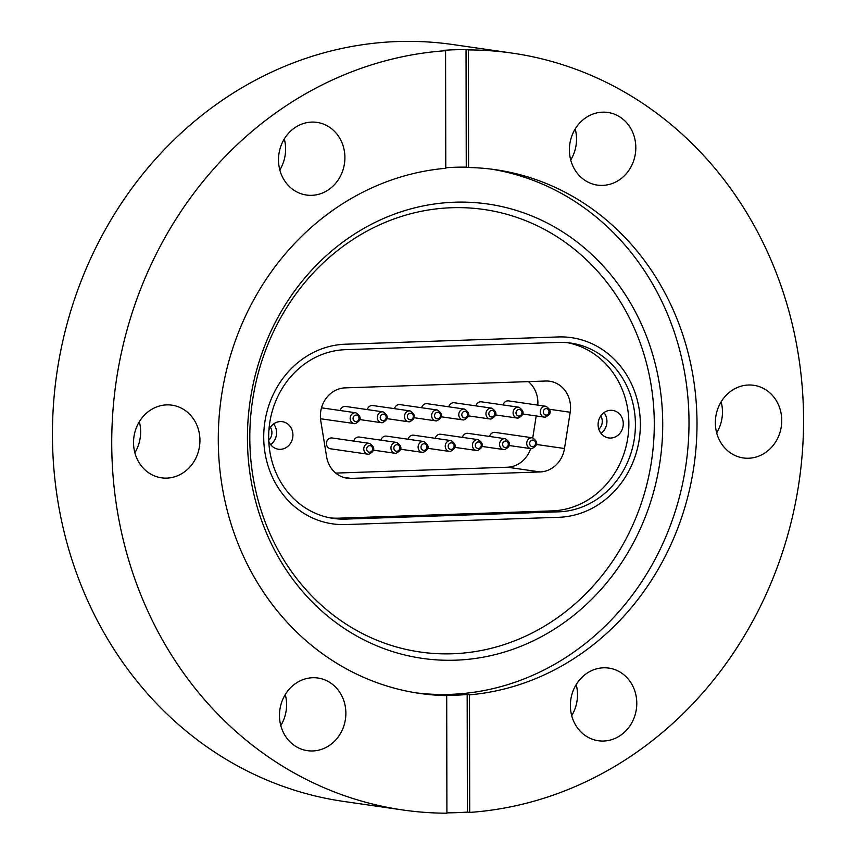 <?xml version="1.0" encoding="UTF-8"?>
<svg xmlns="http://www.w3.org/2000/svg" width="856" height="856" viewBox="0 0 856 856"><rect width="100%" height="100%" fill="white"/><g stroke="black" fill="none" stroke-linecap="round" stroke-linejoin="round"><path stroke-width="1.28" d="M369.525 443.365A5.478 4.943 98.2 0 0 368.733 443.322A5.478 4.943 98.2 0 0 363.8 448.523A5.478 4.943 98.2 0 0 367.952 454.215L368.818 454.258C375.163 450.952 375.399 447.324 369.525 443.365L332.16 437.972A5.478 4.943 98.2 0 0 331.368 437.93A5.478 4.943 98.2 0 0 326.436 443.13A5.478 4.943 98.2 0 0 330.598 448.812L367.952 454.215A5.478 4.943 98.2 0 0 368.743 454.258M396.681 442.434A5.478 4.943 98.2 0 0 395.889 442.392A5.478 4.943 98.2 0 0 390.957 447.592A5.478 4.943 98.2 0 0 395.108 453.284L395.975 453.327C402.32 450.031 402.555 446.393 396.681 442.434L359.317 437.041A5.478 4.943 98.2 0 0 358.525 436.999A5.478 4.943 98.2 0 0 353.774 441.097M423.838 441.514A5.478 4.943 98.2 0 0 423.046 441.471A5.478 4.943 98.2 0 0 418.113 446.661A5.478 4.943 98.2 0 0 422.276 452.353L423.132 452.407C429.477 449.1 429.712 445.473 423.838 441.514L386.484 436.121A5.478 4.943 98.2 0 0 385.682 436.079A5.478 4.943 98.2 0 0 380.941 440.166M450.994 440.583A5.478 4.943 98.2 0 0 450.203 440.54A5.478 4.943 98.2 0 0 445.27 445.741A5.478 4.943 98.2 0 0 449.432 451.433L450.288 451.476C456.633 448.17 456.869 444.542 450.994 440.583L413.641 435.19A5.478 4.943 98.2 0 0 412.849 435.148A5.478 4.943 98.2 0 0 408.098 439.235M478.151 439.652A5.478 4.943 98.2 0 0 477.359 439.61A5.478 4.943 98.2 0 0 472.426 444.81A5.478 4.943 98.2 0 0 476.589 450.502L477.445 450.545C483.79 447.249 484.025 443.611 478.151 439.652L440.797 434.26A5.478 4.943 98.2 0 0 440.005 434.217A5.478 4.943 98.2 0 0 435.255 438.315M505.308 438.732A5.478 4.943 98.2 0 0 504.516 438.689A5.478 4.943 98.2 0 0 499.583 443.879A5.478 4.943 98.2 0 0 503.745 449.571L504.612 449.625C510.946 446.318 511.182 442.691 505.308 438.732L467.954 433.339A5.478 4.943 98.2 0 0 467.162 433.297A5.478 4.943 98.2 0 0 462.411 437.384M532.464 437.801A5.478 4.943 98.2 0 0 531.672 437.758A5.478 4.943 98.2 0 0 526.74 442.959A5.478 4.943 98.2 0 0 530.902 448.64L531.769 448.694C538.103 445.388 538.338 441.76 532.464 437.801L495.11 432.408A5.478 4.943 98.2 0 0 494.319 432.366A5.478 4.943 98.2 0 0 489.568 436.453M545.989 406.3A5.478 4.943 98.2 0 0 545.197 406.258A5.478 4.943 98.2 0 0 540.264 411.447A5.478 4.943 98.2 0 0 544.427 417.14L545.293 417.182C551.628 413.887 551.863 410.259 545.989 406.3L508.635 400.897A5.478 4.943 98.2 0 0 507.843 400.854A5.478 4.943 98.2 0 0 503.093 404.952M518.832 407.221A5.478 4.943 98.2 0 0 518.04 407.178A5.478 4.943 98.2 0 0 513.108 412.378A5.478 4.943 98.2 0 0 517.27 418.07L518.137 418.113C524.471 414.818 524.707 411.18 518.832 407.221L481.479 401.828A5.478 4.943 98.2 0 0 480.687 401.785A5.478 4.943 98.2 0 0 475.936 405.883M491.676 408.151A5.478 4.943 98.2 0 0 490.884 408.109A5.478 4.943 98.2 0 0 485.951 413.309A5.478 4.943 98.2 0 0 490.114 418.991L490.97 419.044C497.315 415.738 497.55 412.111 491.676 408.151L454.322 402.759A5.478 4.943 98.2 0 0 453.53 402.716A5.478 4.943 98.2 0 0 448.779 406.803M464.519 409.082A5.478 4.943 98.2 0 0 463.727 409.04A5.478 4.943 98.2 0 0 458.795 414.229A5.478 4.943 98.2 0 0 462.957 419.922L463.813 419.975C470.158 416.669 470.393 413.041 464.519 409.082L427.165 403.69A5.478 4.943 98.2 0 0 426.374 403.647A5.478 4.943 98.2 0 0 421.623 407.734M437.363 410.003A5.478 4.943 98.2 0 0 436.571 409.96A5.478 4.943 98.2 0 0 431.638 415.16A5.478 4.943 98.2 0 0 435.8 420.852L436.656 420.895C443.001 417.6 443.237 413.962 437.363 410.003L399.998 404.61A5.478 4.943 98.2 0 0 399.206 404.567A5.478 4.943 98.2 0 0 394.466 408.665M410.206 410.934A5.478 4.943 98.2 0 0 409.414 410.891A5.478 4.943 98.2 0 0 404.481 416.091A5.478 4.943 98.2 0 0 408.633 421.783L409.5 421.826C415.845 418.52 416.08 414.893 410.206 410.934L372.841 405.541A5.478 4.943 98.2 0 0 372.05 405.498A5.478 4.943 98.2 0 0 367.299 409.585M383.049 411.864A5.478 4.943 98.2 0 0 382.258 411.822A5.478 4.943 98.2 0 0 377.325 417.011A5.478 4.943 98.2 0 0 381.476 422.704L382.343 422.757C388.688 419.451 388.924 415.823 383.049 411.864L345.685 406.472A5.478 4.943 98.2 0 0 344.893 406.429A5.478 4.943 98.2 0 0 340.142 410.516M558.433 336.943A90.383 81.577 -81.8 0 1 571.508 337.66A90.383 81.577 -81.8 0 1 640.363 424.319A90.383 81.577 -81.8 0 1 558.743 517.292L345.642 524.567A90.383 81.577 -81.8 0 1 332.567 523.851A90.383 81.577 -81.8 0 1 263.723 437.181A90.383 81.577 -81.8 0 1 345.332 344.219L558.433 336.943A90.383 81.577 -81.8 0 1 571.508 337.66A90.383 81.577 -81.8 0 1 636.35 396.745A90.383 81.577 -81.8 0 1 616.523 488.904A90.383 81.577 -81.8 0 1 558.743 517.292L345.642 524.567A90.383 81.577 -81.8 0 1 332.567 523.851A90.383 81.577 -81.8 0 1 267.725 464.765A90.383 81.577 -81.8 0 1 287.562 372.606A90.383 81.577 -81.8 0 1 345.332 344.219L558.433 336.943M268.677 437.02A84.904 76.633 -81.8 0 1 345.343 349.687L558.444 342.411A84.904 76.633 -81.8 0 1 570.727 343.074A84.904 76.633 -81.8 0 1 635.409 424.49A84.904 76.633 -81.8 0 1 558.733 511.824L345.642 519.1A84.904 76.633 -81.8 0 1 333.359 518.426A84.904 76.633 -81.8 0 1 268.677 437.02M330.095 517.88A84.904 76.633 98.2 0 0 339.104 518.158L552.206 510.882A84.904 76.633 98.2 0 0 628.871 423.549A84.904 76.633 98.2 0 0 567.442 342.678M268.934 429.915A13.91 12.562 -81.8 0 1 280.308 421.569A13.91 12.562 -81.8 0 1 282.32 421.676A13.91 12.562 -81.8 0 1 292.88 436.132A13.91 12.562 -81.8 0 1 280.351 449.336A13.91 12.562 -81.8 0 1 278.339 449.218A13.91 12.562 -81.8 0 1 268.784 441.354M270.4 427.23A9.865 8.902 -81.8 0 1 268.741 440.294M273.653 423.891A13.91 12.562 -81.8 0 1 270.656 444.649M610.702 438.047A13.91 12.562 -81.8 0 1 608.691 437.94A13.91 12.562 -81.8 0 1 598.13 423.485A13.91 12.562 -81.8 0 1 610.66 410.291A13.91 12.562 -81.8 0 1 612.671 410.399A13.91 12.562 -81.8 0 1 623.232 424.854A13.91 12.562 -81.8 0 1 610.702 438.047M600.762 415.952A9.865 8.902 -81.8 0 1 598.836 429.241M604.015 412.613A13.91 12.562 -81.8 0 1 601.008 433.371M549.894 409.329L570.192 412.26A27.392 24.717 98.2 0 0 564.735 390.133A27.392 24.717 98.2 0 0 549.702 381.241A27.392 24.717 98.2 0 0 545.732 381.027L345.118 387.875A27.392 24.717 98.2 0 0 326.147 398.286A27.392 24.717 98.2 0 0 320.765 420.778L326.596 456.655A27.392 24.717 98.2 0 0 335.103 472.555A27.392 24.717 98.2 0 0 347.076 478.183A27.392 24.717 98.2 0 0 351.035 478.397L343.213 477.274M335.723 473.09L507.448 467.226A27.392 24.717 98.2 0 0 523.369 460.282A27.392 24.717 98.2 0 0 530.645 448.608M507.448 467.226L540.125 471.945A27.392 24.717 98.2 0 0 556.047 465.001A27.392 24.717 98.2 0 0 564.489 448.523L536.68 444.51M537.803 405.113A27.392 24.717 98.2 0 0 532.058 385.414A27.392 24.717 98.2 0 0 528.377 381.615M532.753 437.855L536.198 415.952M570.192 412.26L564.489 448.523M540.125 471.945L351.035 478.397M512.295 53.126L453.006 44.566A382.365 345.118 98.2 0 0 52.441 434.816A382.365 345.118 98.2 0 0 343.705 801.441L402.994 810.001A382.365 345.118 -81.8 0 1 111.729 443.376A382.365 345.118 -81.8 0 1 445.58 50.707L443.248 50.365A382.365 345.118 -81.8 0 1 466.039 49.584L468.371 49.926A382.365 345.118 -81.8 0 1 512.295 53.126A382.365 345.118 -81.8 0 1 803.559 419.75A382.365 345.118 -81.8 0 1 469.709 812.419L467.376 812.087L467.173 694.494L469.505 694.837L469.709 812.419M662.726 424.095A229.526 207.163 98.2 0 0 454.675 202.209A229.526 207.163 98.2 0 0 247.427 438.283A229.526 207.163 98.2 0 0 455.478 660.179A229.526 207.163 98.2 0 0 662.726 424.095M415.834 692.814A264.59 238.813 98.2 0 0 689.005 422.233A264.59 238.813 98.2 0 0 491.451 169.156M249.802 437.662A223.555 201.77 98.2 0 0 452.428 653.77A223.555 201.77 98.2 0 0 654.284 423.848A223.555 201.77 98.2 0 0 451.647 207.73A223.555 201.77 98.2 0 0 249.802 437.662M619.155 116.502A36.701 33.127 -81.8 0 1 633.911 159.997A36.701 33.127 -81.8 0 1 597.37 185.099A36.701 33.127 -81.8 0 1 586.06 181.055A36.701 33.127 -81.8 0 1 571.305 137.559A36.701 33.127 -81.8 0 1 607.856 112.457A36.701 33.127 -81.8 0 1 619.155 116.502M575.211 128.978A36.701 33.127 -81.8 0 1 570.727 160.019M295.053 127.576A36.701 33.127 -81.8 0 1 316.955 122.387A36.701 33.127 -81.8 0 1 344.347 150.988A36.701 33.127 -81.8 0 1 328.362 189.861A36.701 33.127 -81.8 0 1 306.459 195.04A36.701 33.127 -81.8 0 1 279.056 166.439A36.701 33.127 -81.8 0 1 295.053 127.576M284.299 138.907A36.701 33.127 -81.8 0 1 279.816 169.959M133.536 442.638A36.701 33.127 -81.8 0 1 171.981 405.177A36.701 33.127 -81.8 0 1 199.94 440.369A36.701 33.127 -81.8 0 1 161.495 477.819A36.701 33.127 -81.8 0 1 133.536 442.638M139.335 421.698A36.701 33.127 -81.8 0 1 140.651 431.799A36.701 33.127 -81.8 0 1 134.852 452.738M296.133 746.625A36.701 33.127 -81.8 0 1 281.378 703.129A36.701 33.127 -81.8 0 1 317.918 678.016A36.701 33.127 -81.8 0 1 329.218 682.072A36.701 33.127 -81.8 0 1 343.973 725.556A36.701 33.127 -81.8 0 1 307.432 750.669A36.701 33.127 -81.8 0 1 296.133 746.625M620.236 735.55A36.701 33.127 -81.8 0 1 598.333 740.74A36.701 33.127 -81.8 0 1 570.931 712.139A36.701 33.127 -81.8 0 1 586.927 673.265A36.701 33.127 -81.8 0 1 608.83 668.087A36.701 33.127 -81.8 0 1 636.233 696.688A36.701 33.127 -81.8 0 1 620.236 735.55M781.753 420.489A36.701 33.127 -81.8 0 1 743.308 457.949A36.701 33.127 -81.8 0 1 715.348 422.757A36.701 33.127 -81.8 0 1 753.794 385.296A36.701 33.127 -81.8 0 1 781.753 420.489M721.148 401.828A36.701 33.127 -81.8 0 1 722.464 411.929A36.701 33.127 -81.8 0 1 716.665 432.869M468.371 49.926L468.585 167.519A264.59 238.813 -81.8 0 1 495.453 169.691A264.59 238.813 -81.8 0 1 697.009 423.388A264.59 238.813 -81.8 0 1 469.505 694.837M402.994 810.001A382.365 345.118 -81.8 0 0 446.907 813.2L446.704 695.607L444.371 695.275A264.59 238.813 98.2 0 0 467.173 694.494M446.704 695.607A264.59 238.813 -81.8 0 1 419.825 693.435A264.59 238.813 -81.8 0 1 218.28 439.738A264.59 238.813 -81.8 0 1 445.783 168.29L445.58 50.707M285.273 694.548A36.701 33.127 -81.8 0 1 280.789 725.588M576.184 684.607A36.701 33.127 -81.8 0 1 571.701 715.648M467.376 812.087A382.365 345.118 -81.8 0 1 446.907 812.858M468.585 167.519L466.253 167.177A264.59 238.813 98.2 0 0 445.783 167.765M466.253 167.177L466.039 49.584M369.664 445.644A3.285 2.964 -81.8 0 1 369.674 452.203A3.285 2.964 -81.8 0 1 369.664 445.644M396.82 444.713A3.285 2.964 -81.8 0 1 396.831 451.273A3.285 2.964 -81.8 0 1 396.82 444.713M423.977 443.793A3.285 2.964 -81.8 0 1 423.988 450.352A3.285 2.964 -81.8 0 1 423.977 443.793M451.144 442.862A3.285 2.964 -81.8 0 1 451.155 449.421A3.285 2.964 -81.8 0 1 451.144 442.862M478.301 441.931A3.285 2.964 -81.8 0 1 478.311 448.49A3.285 2.964 -81.8 0 1 478.301 441.931M505.457 441.011A3.285 2.964 -81.8 0 1 505.468 447.56A3.285 2.964 -81.8 0 1 505.457 441.011M532.614 440.08A3.285 2.964 -81.8 0 1 532.625 446.639A3.285 2.964 -81.8 0 1 532.614 440.08M546.139 408.58A3.285 2.964 -81.8 0 1 546.149 415.128A3.285 2.964 -81.8 0 1 546.139 408.58M518.982 409.5A3.285 2.964 -81.8 0 1 518.993 416.059A3.285 2.964 -81.8 0 1 518.982 409.5M491.825 410.431A3.285 2.964 -81.8 0 1 491.836 416.99A3.285 2.964 -81.8 0 1 491.825 410.431M464.669 411.362A3.285 2.964 -81.8 0 1 464.68 417.91A3.285 2.964 -81.8 0 1 464.669 411.362M437.502 412.282A3.285 2.964 -81.8 0 1 437.512 418.841A3.285 2.964 -81.8 0 1 437.502 412.282M410.345 413.213A3.285 2.964 -81.8 0 1 410.356 419.772A3.285 2.964 -81.8 0 1 410.345 413.213M383.188 414.144A3.285 2.964 -81.8 0 1 383.199 420.703A3.285 2.964 -81.8 0 1 383.188 414.144M356.032 415.064A3.285 2.964 -81.8 0 1 356.043 421.623A3.285 2.964 -81.8 0 1 356.032 415.064M320.508 418.755L355.187 423.677C361.532 420.382 361.756 416.744 355.882 412.785A5.478 4.943 98.2 0 0 355.09 412.742A5.478 4.943 98.2 0 0 350.168 417.942A5.478 4.943 98.2 0 0 354.32 423.634A5.478 4.943 98.2 0 0 355.112 423.677M558.733 511.824L552.206 510.882M345.642 519.1L339.104 518.158M360.076 419.611L381.476 422.704A5.478 4.943 98.2 0 0 382.268 422.746M387.233 418.691L408.633 421.783A5.478 4.943 98.2 0 0 409.425 421.826M414.39 417.76L435.8 420.852A5.478 4.943 98.2 0 0 436.592 420.895M441.546 416.829L462.957 419.922A5.478 4.943 98.2 0 0 463.749 419.964M468.703 415.909L490.114 418.991A5.478 4.943 98.2 0 0 490.905 419.033M495.859 414.978L517.27 418.07A5.478 4.943 98.2 0 0 518.062 418.113M523.016 414.047L544.427 417.14A5.478 4.943 98.2 0 0 545.219 417.182M509.491 445.559L530.902 448.64A5.478 4.943 98.2 0 0 531.694 448.683M482.335 446.479L503.745 449.571A5.478 4.943 98.2 0 0 504.537 449.614M455.178 447.41L476.589 450.502A5.478 4.943 98.2 0 0 477.38 450.545M428.021 448.341L449.432 451.433A5.478 4.943 98.2 0 0 450.224 451.476M400.865 449.261L422.276 452.353A5.478 4.943 98.2 0 0 423.067 452.396M373.708 450.192L395.108 453.284A5.478 4.943 98.2 0 0 395.9 453.327M321.503 407.82L355.882 412.785"/></g></svg>

